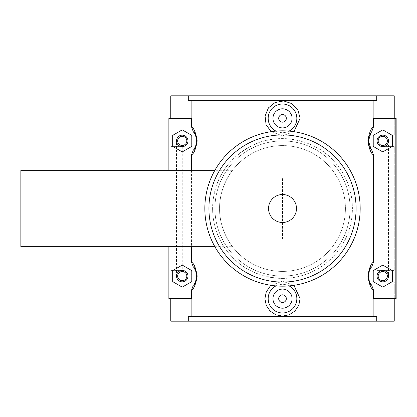 <?xml version="1.0" encoding="UTF-8"?>
<svg xmlns="http://www.w3.org/2000/svg" width="417" height="417" viewBox="0 0 417 417"><rect width="100%" height="100%" fill="white"/><g stroke="black" fill="none" stroke-linecap="round" stroke-linejoin="round"><path stroke-width="0.31" stroke-dasharray="2.08 1.56" d="M376.723 100.32L188.296 100.32L376.723 100.32L376.723 95.816L188.296 95.816L188.296 100.32L376.723 100.32M373.486 118.35L394.242 118.35L394.242 95.816L376.723 95.816M191.137 100.32L191.137 316.68L188.296 316.68L188.296 321.184L376.723 321.184L376.723 316.68L191.137 316.68M191.533 298.65L170.777 298.65L170.777 321.184L170.777 281.84L182.239 281.84L170.777 281.84L170.777 321.184L188.296 321.184M182.239 281.84A5.729 5.729 0 0 0 187.968 276.111A5.729 5.729 0 0 0 182.239 270.383A5.729 5.729 0 0 1 187.968 276.111A5.729 5.729 0 0 1 182.239 281.84A5.729 5.729 0 0 0 187.202 273.244A5.729 5.729 0 0 0 177.277 273.244A5.729 5.729 0 0 0 182.239 281.84A5.729 5.729 0 0 1 176.511 276.111A5.729 5.729 0 0 0 185.101 281.074A5.729 5.729 0 0 0 185.101 271.149A5.729 5.729 0 0 0 176.511 276.111A5.729 5.729 0 0 0 182.239 281.84M182.239 146.617A5.729 5.729 0 0 1 176.511 140.889A5.729 5.729 0 0 0 182.239 146.617L170.777 146.617L182.239 146.617A5.729 5.729 0 0 0 187.968 140.889A5.729 5.729 0 0 0 182.239 135.16A5.729 5.729 0 0 1 187.968 140.889A5.729 5.729 0 0 1 182.239 146.617A5.729 5.729 0 0 0 187.202 138.022A5.729 5.729 0 0 0 177.277 138.022A5.729 5.729 0 0 0 182.239 146.617L182.239 270.383A5.729 5.729 0 0 0 176.511 276.111A5.729 5.729 0 0 1 182.239 270.383L170.777 270.383L182.239 270.383M182.239 135.16L170.777 135.16L182.239 135.16A5.729 5.729 0 0 0 177.277 143.756A5.729 5.729 0 0 0 187.202 143.756A5.729 5.729 0 0 0 182.239 135.16A5.729 5.729 0 0 0 176.511 140.889A5.729 5.729 0 0 1 182.239 135.16M188.296 95.816L170.777 95.816L170.777 135.16L170.777 95.816L170.777 118.35L191.533 118.35M191.533 170.303L191.533 246.697M376.723 321.184L170.777 321.184L210.887 321.184L210.887 95.816L394.242 95.816L394.242 135.16L382.78 135.16A5.729 5.729 0 0 0 377.051 140.889A5.729 5.729 0 0 0 382.78 146.617L382.78 270.383L388.508 270.383L377.051 270.383L394.242 270.383L382.78 270.383A5.729 5.729 0 0 1 388.508 276.111A5.729 5.729 0 0 0 382.78 270.383A5.729 5.729 0 0 0 377.051 276.111A5.729 5.729 0 0 0 382.78 281.84A5.729 5.729 0 0 0 388.508 276.111A5.729 5.729 0 0 0 379.913 271.149A5.729 5.729 0 0 0 379.913 281.074A5.729 5.729 0 0 0 388.508 276.111A5.729 5.729 0 0 1 382.78 281.84A5.729 5.729 0 0 1 377.051 276.111A5.729 5.729 0 0 1 382.78 270.383A5.729 5.729 0 0 0 377.051 276.111A5.729 5.729 0 0 0 382.78 281.84L394.242 281.84L394.242 321.184L394.242 298.65L373.486 298.65M293.891 131.668L282.507 135.812L271.128 131.668M271.128 285.332L282.507 281.188L293.891 285.332M373.882 100.32L373.882 316.68M170.777 298.65L168.869 298.65L168.869 118.35L170.777 118.35M168.869 170.303L168.869 246.697M193.332 267.047A14.324 14.324 0 0 1 194.468 268.652M195.271 270.164A14.324 14.324 0 0 1 195.719 271.264M196.198 272.911A14.324 14.324 0 0 1 196.522 275.032M196.543 276.883A14.324 14.324 0 0 1 196.449 277.93M195.875 280.49A14.324 14.324 0 0 1 195.146 282.325M194.338 283.779A14.324 14.324 0 0 1 193.347 285.15M193.879 132.538A14.324 14.324 0 0 1 194.207 133.018M195.13 134.644A14.324 14.324 0 0 1 196.548 140.19M196.553 141.488A14.324 14.324 0 0 1 196.423 142.89M195.922 145.121A14.324 14.324 0 0 1 195.135 147.123M194.348 148.541A14.324 14.324 0 0 1 193.332 149.953M182.239 265.087L172.69 270.597L172.69 281.626L182.239 287.136L191.789 281.626L191.789 270.597L182.239 265.087M182.239 129.864L172.69 135.374L172.69 146.403L182.239 151.913L191.789 146.403L191.789 135.374L182.239 129.864M371.688 149.953A14.324 14.324 0 0 1 370.598 148.426M369.926 147.206A14.324 14.324 0 0 1 368.461 141.285M368.456 140.638A14.324 14.324 0 0 1 369.947 134.524M370.562 133.409A14.324 14.324 0 0 1 371.688 131.824M371.14 284.462A14.324 14.324 0 0 1 370.812 283.982M369.889 282.356A14.324 14.324 0 0 1 368.472 276.81M368.466 275.512A14.324 14.324 0 0 1 368.597 274.11M369.097 271.879A14.324 14.324 0 0 1 369.884 269.877M370.671 268.459A14.324 14.324 0 0 1 371.688 267.047M392.329 270.597L382.78 265.087L373.231 270.597L373.231 281.626L382.78 287.136L392.329 281.626L392.329 270.597M392.329 135.374L382.78 129.864L373.231 135.374L373.231 146.403L382.78 151.913L392.329 146.403L392.329 135.374M394.242 298.65L396.15 298.65L396.15 118.35L394.242 118.35M286.328 298.65A3.821 3.821 0 0 1 280.599 301.955A3.821 3.821 0 0 1 280.599 295.34A3.821 3.821 0 0 1 286.328 298.65M292.062 298.65A9.549 9.549 0 0 0 277.732 290.378A9.549 9.549 0 0 0 277.732 306.917A9.549 9.549 0 0 0 292.062 298.65M289.033 285.895A14.324 14.324 0 0 0 275.986 285.895M286.328 118.35A3.821 3.821 0 0 0 280.599 115.045A3.821 3.821 0 0 0 280.599 121.66A3.821 3.821 0 0 0 286.328 118.35M292.062 118.35A9.549 9.549 0 0 1 277.732 126.622A9.549 9.549 0 0 1 277.732 110.083A9.549 9.549 0 0 1 292.062 118.35M289.033 131.105A14.324 14.324 0 0 1 275.986 131.105M170.777 146.617L170.777 270.383L170.777 146.617M382.78 146.617A5.729 5.729 0 0 0 388.508 140.889A5.729 5.729 0 0 1 382.78 146.617L394.242 146.617L382.78 146.617A5.729 5.729 0 0 1 377.051 140.889A5.729 5.729 0 0 1 382.78 135.16A5.729 5.729 0 0 0 377.818 143.756A5.729 5.729 0 0 0 387.742 143.756A5.729 5.729 0 0 0 382.78 135.16A5.729 5.729 0 0 0 377.818 143.756A5.729 5.729 0 0 0 387.742 143.756A5.729 5.729 0 0 0 382.78 135.16L394.242 135.16L394.242 95.816L170.777 95.816L210.887 95.816L210.887 321.184L354.132 321.184L354.132 95.816L354.132 321.184L394.242 321.184L394.242 281.84L382.78 281.84A5.729 5.729 0 0 0 388.508 276.111A5.729 5.729 0 0 0 382.78 270.383M388.508 140.889A5.729 5.729 0 0 0 382.78 135.16A5.729 5.729 0 0 1 388.508 140.889L388.508 276.111M394.242 146.617L394.242 270.383L394.242 146.617M282.507 239.061L282.507 177.939L282.507 239.061L20.85 239.061L20.85 177.939L20.85 239.061M20.85 246.697L20.85 170.303M232.519 170.303C232.332 170.131 219.04 187.483 219.597 208.5C219.04 229.517 232.332 246.869 232.519 246.697C232.332 246.869 219.04 229.517 219.597 208.5C219.04 187.483 232.332 170.131 232.519 170.303L214.88 170.303M212.607 208.5C212.753 227.599 219.577 244.075 233.082 257.93C245.373 270.628 261.85 277.451 282.507 278.405C318.525 278.076 343.128 252.222 349.394 228.824C352.537 220.009 353.392 204.711 350.973 194.4C348.492 181.541 342.143 169.761 331.937 159.07C315.56 140.925 280.469 131.923 254.631 144.397C225.3 158.658 213.296 181.765 212.607 208.5M282.507 278.405A69.905 69.905 0 0 0 343.045 173.55A69.905 69.905 0 0 0 221.969 173.55A69.905 69.905 0 0 0 282.507 278.405M282.507 271.415A62.915 62.915 0 0 0 336.993 177.043A62.915 62.915 0 0 0 228.026 177.043A62.915 62.915 0 0 0 282.507 271.415A62.915 62.915 0 0 0 336.993 177.043A62.915 62.915 0 0 0 228.026 177.043A62.915 62.915 0 0 0 282.507 271.415M282.507 276.075A67.575 67.575 0 0 0 341.028 174.713A67.575 67.575 0 0 0 223.992 174.713A67.575 67.575 0 0 0 282.507 276.075A67.575 67.575 0 0 0 341.028 174.713A67.575 67.575 0 0 0 223.992 174.713A67.575 67.575 0 0 0 282.507 276.075M282.507 286.171A77.671 77.671 0 0 0 349.774 169.667A77.671 77.671 0 0 0 215.245 169.667A77.671 77.671 0 0 0 282.507 286.171M282.507 194.52A13.98 13.98 0 0 0 268.527 208.5A13.98 13.98 0 0 0 282.507 222.48A13.98 13.98 0 0 0 296.492 208.5A13.98 13.98 0 0 0 282.507 194.52M176.511 276.111L176.511 140.889M187.968 276.111L187.968 140.889M377.051 276.111L377.051 140.889M20.85 177.939L282.507 177.939M214.88 246.697L232.519 246.697"/><path stroke-width="0.63" d="M376.723 95.816L188.296 95.816L188.296 100.32L376.723 100.32L376.723 95.816L394.242 95.816L394.242 118.35M373.882 118.35L373.882 100.32M376.723 321.184L188.296 321.184L188.296 316.68L376.723 316.68L376.723 321.184L394.242 321.184L394.242 298.65M191.137 316.68L191.137 298.65M170.777 298.65L170.777 321.184L188.296 321.184M191.137 118.35L191.137 100.32M168.869 170.303L168.869 118.35L191.533 118.35L191.533 126.883L193.332 131.824A14.324 14.324 0 0 1 193.879 132.538M193.332 131.824C197.121 132.663 197.121 149.109 193.332 149.953L191.533 154.895C193.994 153.56 195.87 148.89 197.163 140.889C195.87 132.887 193.994 128.217 191.533 126.883M191.533 154.895L191.533 170.303M191.533 246.697L191.533 262.105L193.332 267.047C197.121 267.886 197.121 284.331 193.332 285.176L191.533 290.117C193.994 288.783 195.87 284.113 197.163 276.111C195.87 268.11 193.994 263.44 191.533 262.105M191.533 290.117L191.533 298.65L168.869 298.65L168.869 246.697M373.882 316.68L373.882 298.65M395.196 298.65L396.15 298.65L396.15 118.35L395.196 118.35L395.196 298.65L373.486 298.65L373.486 290.117L371.688 285.176A14.324 14.324 0 0 1 371.14 284.462M371.688 285.176C367.898 284.337 367.898 267.891 371.688 267.047L373.486 262.105C371.026 263.44 369.149 268.11 367.857 276.111C369.149 284.113 371.026 288.783 373.486 290.117M373.486 262.105L373.486 154.895L371.688 149.953L371 149.036L368.456 140.946L370.968 132.788L371.688 131.824L373.486 126.883C371.021 128.222 369.149 132.893 367.857 140.883C369.149 148.89 371.026 153.56 373.486 154.895M373.486 126.883L373.486 118.35L395.196 118.35M271.128 131.668L266.088 124.641L265.061 116.056L268.397 107.925L275.105 102.514L283.649 100.935L292.004 103.656L297.915 109.906L300.115 118.35L293.891 131.668M293.891 285.332L300.115 298.65L298.76 305.364L294.923 311.025L289.226 314.783L282.507 316.107L275.793 314.783L270.091 311.025L266.26 305.364L264.904 298.65L266.26 291.931L270.091 286.271L271.128 285.332M194.468 268.652A14.324 14.324 0 0 1 195.271 270.164M195.719 271.264A14.324 14.324 0 0 1 196.198 272.911M196.522 275.032A14.324 14.324 0 0 1 196.543 276.883M196.449 277.93A14.324 14.324 0 0 1 195.875 280.49M195.146 282.325A14.324 14.324 0 0 1 194.338 283.779M194.207 133.018A14.324 14.324 0 0 1 195.13 134.644M196.548 140.19A14.324 14.324 0 0 1 196.553 141.488M196.423 142.89A14.324 14.324 0 0 1 195.922 145.121M195.135 147.123A14.324 14.324 0 0 1 194.348 148.541M188.296 95.816L170.777 95.816L170.777 118.35M191.789 281.626L182.239 287.136L172.69 281.626L172.69 270.597L182.239 265.087L191.789 270.597L191.789 281.626M191.789 146.403L182.239 151.913L172.69 146.403L172.69 135.374L182.239 129.864L191.789 135.374L191.789 146.403M370.598 148.426A14.324 14.324 0 0 1 369.926 147.206M368.461 141.285A14.324 14.324 0 0 1 368.456 140.638M369.947 134.524A14.324 14.324 0 0 1 370.562 133.409M370.812 283.982A14.324 14.324 0 0 1 369.889 282.356M368.472 276.81A14.324 14.324 0 0 1 368.466 275.512M368.597 274.11A14.324 14.324 0 0 1 369.097 271.879M369.884 269.877A14.324 14.324 0 0 1 370.671 268.459M373.231 281.626L382.78 287.136L392.329 281.626L392.329 270.597L382.78 265.087L373.231 270.597L373.231 281.626M373.231 146.403L382.78 151.913L392.329 146.403L392.329 135.374L382.78 129.864L373.231 135.374L373.231 146.403M286.328 298.65A3.821 3.821 0 0 1 280.599 301.955A3.821 3.821 0 0 1 280.599 295.34A3.821 3.821 0 0 1 286.328 298.65M292.062 298.65A9.549 9.549 0 0 1 277.732 306.917A9.549 9.549 0 0 1 277.732 290.378A9.549 9.549 0 0 1 292.062 298.65M275.986 285.895A14.324 14.324 0 0 0 282.507 312.974A14.324 14.324 0 0 0 289.033 285.895M286.328 118.35A3.821 3.821 0 0 1 280.599 121.66A3.821 3.821 0 0 1 280.599 115.045A3.821 3.821 0 0 1 286.328 118.35M292.062 118.35A9.549 9.549 0 0 1 277.732 126.622A9.549 9.549 0 0 1 277.732 110.083A9.549 9.549 0 0 1 292.062 118.35M275.986 131.105A14.324 14.324 0 0 1 282.507 104.026A14.324 14.324 0 0 1 289.033 131.105M182.239 135.16A5.729 5.729 0 0 1 187.968 140.889A5.729 5.729 0 0 1 182.239 146.617A5.729 5.729 0 0 1 176.511 140.889A5.729 5.729 0 0 1 182.239 135.16M176.511 276.111A5.729 5.729 0 0 1 185.101 271.149A5.729 5.729 0 0 1 185.101 281.074A5.729 5.729 0 0 1 176.511 276.111M177.652 140.889A4.582 4.582 0 0 0 184.533 144.861A4.582 4.582 0 0 0 184.533 136.917A4.582 4.582 0 0 0 177.652 140.889M177.652 276.111A4.582 4.582 0 0 0 184.533 280.083A4.582 4.582 0 0 0 184.533 272.139A4.582 4.582 0 0 0 177.652 276.111M388.508 140.889A5.729 5.729 0 0 0 382.78 135.16A5.729 5.729 0 0 0 377.051 140.889A5.729 5.729 0 0 0 382.78 146.617A5.729 5.729 0 0 0 388.508 140.889M387.367 140.889A4.582 4.582 0 0 1 380.486 144.861A4.582 4.582 0 0 1 380.486 136.917A4.582 4.582 0 0 1 387.367 140.889M387.367 276.111A4.582 4.582 0 0 1 380.486 280.083A4.582 4.582 0 0 1 380.486 272.139A4.582 4.582 0 0 1 387.367 276.111M388.508 276.111A5.729 5.729 0 0 0 379.913 271.149A5.729 5.729 0 0 0 379.913 281.074A5.729 5.729 0 0 0 388.508 276.111M214.88 170.303L20.85 170.303L20.85 246.697L214.88 246.697M282.507 286.171A77.671 77.671 0 0 0 349.774 169.667A77.671 77.671 0 0 0 215.245 169.667A77.671 77.671 0 0 0 282.507 286.171A77.671 77.671 0 0 0 349.774 169.667A77.671 77.671 0 0 0 215.245 169.667A77.671 77.671 0 0 0 282.507 286.171M282.507 222.48A13.98 13.98 0 0 0 294.616 201.51A13.98 13.98 0 0 0 270.404 201.51A13.98 13.98 0 0 0 282.507 222.48M282.507 134.92A73.58 73.58 0 0 0 208.927 208.5A73.58 73.58 0 0 0 282.507 282.08A73.58 73.58 0 0 0 356.092 208.5A73.58 73.58 0 0 0 282.507 134.92M371.688 149.953L371 149.036M371.688 131.824L370.968 132.788"/></g></svg>
